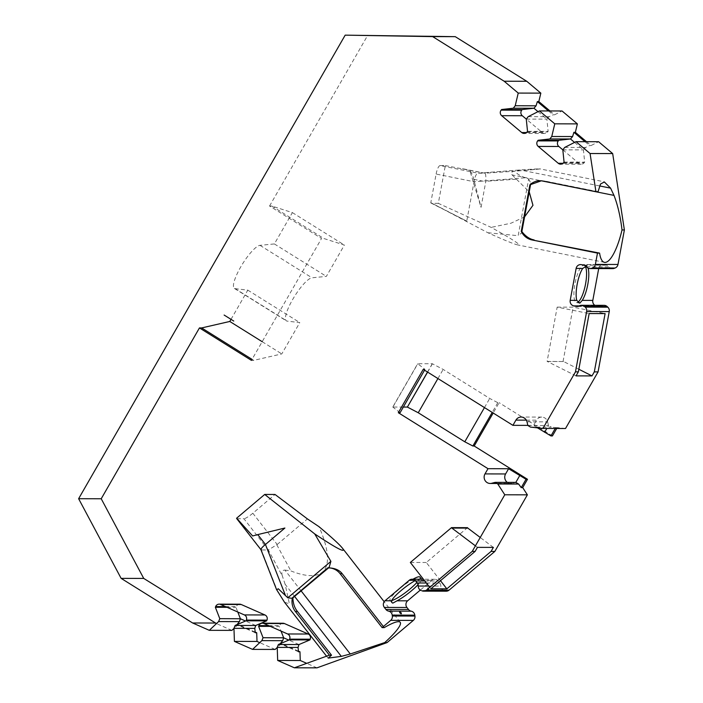 <?xml version="1.0" encoding="UTF-8"?>
<svg xmlns="http://www.w3.org/2000/svg" width="703" height="703" viewBox="0 0 703 703"><rect width="100%" height="100%" fill="white"/><g stroke="black" fill="none" stroke-linecap="round" stroke-linejoin="round"><path stroke-width="0.53" stroke-dasharray="3.52 2.64" d="M578.841 369.242L563.604 361.535L547.119 361.386L557.171 307.132L589.158 313.564M557.171 307.132L573.121 307.167L605.107 313.6M563.068 361.421L573.121 307.167M576.047 375.877L547.119 361.386M547.655 361.5L563.604 361.535M445.315 165.583L484.929 173.21L478.066 173.193L440.122 165.574L445.315 165.583L438.312 203.352L491.16 227.385C513.366 239.793 522.215 245.637 517.733 244.925C514.06 244.143 504.121 240.083 487.917 232.755L432.09 203.343L466.739 221.137L474.042 181.734L436.115 174.045L430.763 202.921L432.169 202.921M438.312 203.352L432.09 203.343M585.239 266.393A18.946 5.22 101.4 0 0 583.973 265.391A18.946 5.22 101.4 0 0 583.683 265.356A18.946 5.22 101.4 0 0 575.019 283.441A18.946 5.22 101.4 0 0 576.504 302.536A18.946 5.22 101.4 0 0 577.954 302.167M487.917 232.755L518.164 235.698L528.682 178.931L525.29 177.78L474.042 181.734C474.841 176.699 476.159 173.861 477.996 173.202L520.879 169.889C545.607 168.333 546.319 168.544 523.032 170.539L515.29 171.181C511.476 171.541 510.422 172.789 512.135 174.924L541.468 180.82M430.763 202.921L466.739 221.137M440.122 165.574A8.682 2.39 101.4 0 0 436.115 174.045M512.135 174.924L529.218 191.849M524.579 216.867L510.993 223.211L491.16 227.377M515.29 171.181L484.991 173.21C485.694 173.667 485.975 176.356 485.835 181.269L481.037 207.359L469.78 170.425C471.256 171.971 472.601 174.942 473.796 179.335L481.037 207.359M462.451 168.694L469.78 170.425M418.048 584.632A18.946 3.357 142.1 0 0 421.282 580.3L421.053 579.246L415.825 580.283A18.946 3.357 142.1 0 0 415.297 580.564M391.703 600.547A18.946 3.357 -37.9 0 1 390.886 600.643A18.946 3.357 -37.9 0 1 390.06 600.353A18.946 3.357 -37.9 0 1 396.791 591.241A18.946 3.357 -37.9 0 1 412.977 579.21M419.946 577.058A18.946 3.357 -37.9 0 1 416.861 582.532M440.482 580.696L426.299 562.497L467.477 527.663M493.383 547.4L480.237 537.479M426.299 562.497L410.35 562.462M430.877 588.815L429.735 587.339M477.434 547.365L475.421 545.853M301.121 590.889L284.908 570.08C282.008 570.203 281.174 572.224 282.413 576.161L268.353 549.957L277.193 544.5L252.834 513.252L275.031 494.473M237.06 518.709L243.932 518.717L268.282 549.966L261.419 549.957L237.06 518.709A8.682 1.538 -37.9 0 1 236.683 518.568M252.834 513.252A8.682 1.538 -37.9 0 1 243.932 518.717M252.641 535.967L284.891 528.032M403.337 407.063L392.757 407.037L417.679 363.697L432.301 363.732L443.171 369.418L489.71 398.46L497.794 402.678L499.121 402.678L493.181 413.021M427.521 372.045L432.301 363.732M427.617 372.107L432.398 363.794M231.006 319.347L247.799 290.137L235.092 288.661A25.264 6.09 -58 0 1 234.415 288.441A25.264 6.09 -58 0 1 241.419 265.76A25.264 6.09 -58 0 1 259.996 245.347L274.372 243.932L292.386 212.605L271.762 206.041L269.548 206.032L321.535 238.475L251.446 360.375L253.66 360.375L281.78 353.917L299.794 322.589L287.088 321.113A25.264 6.09 -58 0 1 286.411 320.884A25.264 6.09 -58 0 1 293.415 298.213A25.264 6.09 -58 0 1 311.991 277.799L326.359 276.384L344.373 245.057L323.758 238.484L321.535 238.475M269.548 206.032L367.783 35.203M549.948 110.951L554.535 114.809L562.04 110.977M586.495 141.698L591.074 145.547L598.587 141.725M612.682 268.616A4.736 4.543 90.1 0 1 609.158 266.876A4.736 4.543 90.1 0 0 606.496 265.216L604.044 264.723A4.736 4.543 90.1 0 0 598.719 268.476L598.701 268.59M579.325 305.893L601.926 305.937A4.736 4.543 90.1 0 1 598.859 306.446L596.408 305.954A4.736 4.543 90.1 0 1 594.861 305.322M601.926 305.937A4.736 4.543 90.1 0 1 604.141 305.339M565.528 428.496L557.215 427.6L556.706 428.479M552.417 435.939L499.121 402.678M425.139 590.88L444.656 590.924A4.736 4.543 -89.9 0 0 446.194 591.205M444.656 590.924L443.821 590.608A4.736 4.543 -89.9 0 1 440.825 586.091A4.736 4.543 -89.9 0 0 439.814 583.033L438.241 581.012A4.736 4.543 -89.9 0 0 431.844 580.318L420.306 590.081M316.956 667.85L306.728 663.342M298.441 651.119L281.367 643.605L277.228 647.498M275.163 649.44L259.732 642.647M255.171 632.067L238.106 624.545L233.967 628.438M231.902 630.38L216.471 623.587M252.026 359.356L253.66 360.375M271.762 206.041L323.758 238.484M262.193 341.693L281.78 353.917M247.799 290.137L299.794 322.589M274.372 243.932L326.359 276.384M292.386 212.605L344.373 245.057M298.503 651.795L280.198 643.728M279.899 643.596L281.367 643.605M298.968 644.563L288.81 640.09M270.356 626.373L279.223 626.391L281.051 631.083M283.019 623.253A3.946 3.787 -89.9 0 0 279.522 625.661L279.223 626.391M284.908 570.08L290.84 570.915C324.786 584.342 337.431 568.815 319.039 526.705M384.225 627.63L383.39 626.549M294.583 596.416L285.128 584.272L289.399 603.842L284.478 602.199M292.905 597.735L292.334 598.323M285.128 584.272L282.413 576.161M277.193 544.5L307.422 518.919M427.934 588.077L429.401 589.958L427.784 588.991M530.484 427.099L551.319 427.143L548.507 425.543L547.611 421.87A6.318 6.063 -89.9 0 0 536.53 420.166L533.524 425.385L537.479 427.855M555.247 428.47L555.748 427.591L551.319 427.143M555.748 427.591L557.215 427.6M527.856 425.377L533.524 425.385M423.232 369.374L425.007 369.374L417.679 363.697M497.794 402.678L492.197 412.406M484.464 407.582L489.71 398.46M400.086 412.714L392.757 407.037M507.338 482.39A6.318 6.063 -89.9 0 0 512.267 483.321L515.809 482.416M424.542 370.182L425.007 369.374M392.854 407.099L417.775 363.759M437.925 378.539L443.171 369.418M527.883 425.482L548.507 425.535L546.837 428.452M588.156 268.449L586.706 265.971L585.889 266.129M597.418 268.124L599.887 268.59M599.536 185.917L523.032 170.539L539.948 168.878L604.369 181.831M525.29 177.78C515.062 173.711 513.594 171.084 520.879 169.889L477.899 173.202M528.682 178.931L530.818 183.184L530.326 184.845M598.033 191.691L545.036 181.04L541.328 180.803M521.705 231.349L521.6 232.948L518.164 235.698M548.489 110.951L553.068 114.8L554.535 114.809M528.181 116.672L549.017 116.716L553.068 114.8M538.015 111.654L546.881 119.123L549.017 116.716M526.468 132.551L542.321 132.586L526.292 119.106L546.872 119.123L548.129 131.382L527.522 131.338M542.321 132.586A3.946 3.787 -89.9 0 0 547.655 131.997L548.129 131.382M564.72 147.419L585.564 147.463L589.615 145.547L591.074 145.547M574.553 142.401L583.428 149.871L585.564 147.463M585.028 141.69L589.615 145.547M562.839 149.844L578.868 163.333A3.946 3.787 -89.9 0 0 584.193 162.744L584.668 162.129L583.428 149.871M562.822 149.871L583.42 149.871M564.07 162.085L584.668 162.129M236.639 624.536L238.106 624.545M255.699 625.503L245.549 621.03M255.242 632.735L236.937 624.668M239.758 604.193A3.946 3.787 -89.9 0 0 236.261 606.61L235.962 607.33L237.79 612.023M227.095 607.313L235.962 607.33M516.072 179.23L485.835 181.269M235.092 288.661L287.088 321.113M259.996 245.347L311.991 277.799M268.695 625.644L279.522 625.661M277.966 592.33L261.358 549.948M276.806 544.772L290.84 570.915M425.798 590.573L443.821 590.608M428.733 586.065L440.825 586.091M426.352 582.998L439.814 583.033M424.779 580.986L438.241 581.012M421.282 580.3L431.844 580.318M414.99 580.283L415.825 580.283M491.669 483.277L512.267 483.321M526.336 420.139L536.53 420.166M527.004 421.826L547.611 421.87M577.963 306.403L598.859 306.446M579.272 305.919L596.408 305.954M589.079 268.449L598.719 268.476M581.451 264.671L604.044 264.723M583.903 265.163L606.496 265.216M586.566 266.824L609.158 266.876M545.036 181.04L542.936 181.04M527.048 131.953L547.655 131.997M563.586 162.701L584.193 162.744M563.006 163.298L578.868 163.333M473.796 179.335L485.791 181.743M225.435 606.584L236.261 606.61M390.06 600.353L391.791 602.568M234.415 288.441L286.411 320.884M400.209 622.287L384.172 601.715M328.09 658.175L326.552 656.198M434.718 579.263L423.417 579.237M510.782 483.515L496.968 483.488M541.741 417.09L521.143 417.046M577.11 306.482L599.703 306.534M580.599 264.583L603.192 264.636M592.418 305.735L590.344 305.322M586.908 265.98L583.973 265.391M579.439 303.125L576.504 302.536M604.466 262.36L517.733 244.925M542.092 180.759L540.097 180.75M530.818 183.184L530.545 184.687M521.854 231.568L521.6 232.948M544.693 133.465L524.095 133.421M581.24 164.212L560.634 164.168M463.795 168.948L485.026 173.219M329.215 567.119L328.319 567.875M292.896 597.849L292.272 598.376"/><path stroke-width="1.05" d="M591.996 375.912L594.307 371.887L605.107 313.6L589.158 313.564L578.358 371.861L576.047 375.877L591.996 375.912L578.841 369.242M577.954 302.167A18.946 5.22 101.4 0 0 585.327 285.154A18.946 5.22 101.4 0 0 585.239 266.393M529.218 191.849L532.962 205.32L524.579 216.867M415.297 580.564A18.946 3.357 142.1 0 0 391.589 600.784L391.826 602.524L392.819 603.13L397.046 600.801A18.946 3.357 142.1 0 0 418.048 584.632M412.977 579.21A18.946 3.357 -37.9 0 1 419.946 577.058L421.642 579.228M416.861 582.532A18.946 3.357 -37.9 0 1 391.703 600.547M451.862 528.067L451.519 527.628L467.477 527.663L467.82 528.102L451.862 528.067L475.421 545.853M390.71 620.354A4.736 4.543 -89.9 0 0 392.344 616.013L392.221 615.099L414.814 615.151L414.946 616.056A4.736 4.543 -89.9 0 1 413.311 620.406L390.71 620.354L382.124 627.621L340.103 573.701A15.791 15.15 -89.9 0 0 328.371 567.866A15.791 15.15 -89.9 0 0 327.756 567.875L292.457 597.735A15.791 15.15 -89.9 0 0 295.392 611.522L329.408 655.17L294.355 667.797L277.676 660.451L277.219 647.401L278.406 644.493L289.328 639.871L289.618 639.15A3.946 3.787 -89.9 0 0 287.606 633.974L263.88 623.526A3.946 3.787 -89.9 0 0 258.915 625.617L258.625 626.347L263.054 637.726L261.868 640.635L252.562 649.387L234.415 641.391L233.958 628.341L235.136 625.433L246.059 620.811L246.358 620.09A3.946 3.787 -89.9 0 0 244.345 614.914L220.619 604.466A3.946 3.787 -89.9 0 0 215.654 606.557L215.364 607.287L219.793 618.666L218.607 621.575L209.301 630.327L192.622 622.981L121.127 578.367L78.622 498.708L345.182 35.15L432.653 36.609L504.148 81.223L518.234 93.077L515.211 105.758L513.313 108.218L501.59 109.519L501.116 110.134A3.946 3.787 -89.9 0 0 501.678 115.687L521.723 132.542A3.946 3.787 -89.9 0 0 527.048 131.953L527.522 131.338L526.275 119.132L528.181 116.672L539.447 110.925L554.772 123.825L551.758 136.505L549.851 138.966L538.129 140.266L537.654 140.881A3.946 3.787 -89.9 0 0 538.226 146.426L558.261 163.289A3.946 3.787 -89.9 0 0 563.586 162.701L564.07 162.085L562.822 149.871L564.72 147.419L575.985 141.672L590.072 153.526L595.924 191.691L542.936 181.04A15.791 15.15 -89.9 0 0 540.097 180.75A15.791 15.15 -89.9 0 0 529.886 184.845L521.266 231.349A15.791 15.15 -89.9 0 0 532.022 239.943L597.48 253.098L595.379 264.416A4.736 4.543 90.1 0 1 592.48 267.966L591.645 268.282A4.736 4.543 90.1 0 1 586.566 266.824A4.736 4.543 90.1 0 0 583.903 265.163L581.451 264.671A4.736 4.543 90.1 0 0 576.126 268.423L570.203 300.357A4.736 4.543 90.1 0 0 573.806 305.902L576.258 306.394A4.736 4.543 90.1 0 0 579.325 305.893A4.736 4.543 90.1 0 1 584.562 306.508L585.221 307.114A4.736 4.543 90.1 0 1 586.654 311.543L575.476 371.852L542.927 428.443L530.484 427.099L527.883 425.482L527.004 421.826A6.318 6.063 -89.9 0 0 515.923 420.113L512.918 425.341L423.232 369.374L398.311 412.714L487.996 468.681L484.991 473.91A6.318 6.063 -89.9 0 0 491.669 483.277L495.176 482.363L497.777 483.989L504.78 494.78L472.24 551.38L475.123 551.389L477.434 547.365L493.383 547.4L491.072 551.416L446.836 588.85L440.482 580.696M480.237 537.479L467.82 528.102M429.735 587.339L410.35 562.462L451.519 527.628M446.836 588.85L430.877 588.815L475.123 551.389M292.334 598.323L287.817 597.814L330.893 561.363L314.733 533.928C337.08 548.762 346.324 553.516 342.458 548.191C339.602 544.588 331.798 537.426 319.039 526.705L307.422 518.919L275.031 494.473L264.697 494.446L236.639 518.19A8.682 1.538 -37.9 0 0 236.683 518.568L260.962 549.72M257.746 534.596L284.891 528.032L265.462 544.474L257.746 534.596L252.641 535.967L236.639 518.19M427.521 372.045L407.38 407.072L403.337 407.063M407.38 407.072L427.617 372.107M345.182 35.15L455.254 36.661L526.74 81.276L540.835 93.13L538.823 101.584L549.948 110.951M539.447 110.925L562.04 110.977L577.374 123.877L575.362 132.331L586.495 141.698M575.985 141.672L598.587 141.725L612.673 153.579L624.378 229.951L617.981 264.469A4.736 4.543 90.1 0 1 615.072 268.019L614.246 268.335A4.736 4.543 90.1 0 1 612.682 268.616L590.081 268.572M594.861 305.322A4.736 4.543 90.1 0 1 592.805 300.409L598.701 268.59M591.592 305.313L604.141 305.339A4.736 4.543 90.1 0 1 607.164 306.552L607.823 307.167A4.736 4.543 90.1 0 1 609.246 311.587L598.068 371.896L565.528 428.496L542.927 428.443M556.706 428.479L552.417 435.939L550.95 435.93L555.247 428.47M493.181 413.021L474.2 446.018L527.496 479.279L522.698 487.618L527.382 494.833L494.842 551.424L449.068 590.151L426.475 590.098A4.736 4.543 -89.9 0 1 422.055 590.871L425.798 590.573M423.593 591.161L446.194 591.205A4.736 4.543 -89.9 0 0 449.068 590.151M420.306 590.081L407.608 600.819A4.736 4.543 -89.9 0 0 406.949 607.489L408.522 609.501A4.736 4.543 -89.9 0 0 411.185 611.171A4.736 4.543 -89.9 0 1 414.814 615.151M413.311 620.406L387.116 642.568L316.956 667.85L294.355 667.797M306.728 663.342L300.269 660.504L299.97 651.795L298.441 651.119M277.228 647.498L275.163 649.44L252.562 649.387M259.732 642.647L257.008 641.444L256.709 632.735L255.171 632.067M233.967 628.438L231.902 630.38L209.301 630.327M216.471 623.587L143.728 578.42L101.223 498.761L199.45 327.923L251.446 360.375M224.125 315.049L233.765 321.06L224.125 315.049M392.221 615.099A4.736 4.543 -89.9 0 0 388.583 611.118L411.185 611.171M421.22 590.564A4.736 4.543 -89.9 0 1 418.232 586.038A4.736 4.543 -89.9 0 0 417.213 582.98L415.64 580.959A4.736 4.543 -89.9 0 0 409.251 580.274L385.016 600.775A4.736 4.543 -89.9 0 0 384.348 607.436L385.921 609.457A4.736 4.543 -89.9 0 0 388.583 611.118M472.24 551.38L426.475 590.098M432.653 36.609L455.254 36.661M199.45 327.923L201.664 327.932L252.026 359.356M201.664 327.932L229.784 321.464L262.193 341.693M229.784 321.464L231.006 319.347M78.622 498.708L101.223 498.761M121.127 578.367L143.728 578.42M192.622 622.981L215.215 623.034M277.676 660.451L300.269 660.504M234.415 641.391L257.008 641.444M277.219 647.401L298.063 647.445L298.968 644.563L309.926 639.915L310.225 639.194A3.946 3.787 -89.9 0 0 308.213 634.018L284.487 623.57A3.946 3.787 -89.9 0 0 283.019 623.253L262.412 623.21M299.97 651.795L298.503 651.795L298.063 647.445M280.198 643.728L282.711 640.679L261.868 640.635M288.81 640.09L283.661 637.823L282.711 640.679M263.054 637.726L283.669 637.814M258.625 626.347L270.356 626.373M281.051 631.083L283.661 637.823M289.328 639.871L309.926 639.915M278.406 644.493L298.995 644.572M387.116 642.568L384.752 642.56L350.296 653.992L341.324 656.382L328.196 658.096L331.517 655.17L329.408 655.17M350.296 653.992L301.121 590.889M330.893 561.363L329.215 567.119L328.213 567.866M383.39 626.549L342.203 573.701C339.268 569.94 334.602 567.998 328.196 567.875L327.756 567.875M328.617 567.866L292.905 597.735C293.019 603.376 294.548 607.972 297.501 611.522L295.392 611.522M382.124 627.621L384.225 627.63A39.465 7.004 -37.9 0 1 400.209 622.287A39.465 7.004 -37.9 0 1 384.752 642.56M341.324 656.382L294.583 596.416M331.517 655.17L297.501 611.522M326.552 656.198L284.478 602.199L276.683 589.755L278.283 588.771L287.817 597.814M261.358 549.948C260.567 549.105 261.929 547.285 265.462 544.474L285.313 595.116M314.733 533.928L264.697 494.446M491.072 551.416L494.842 551.424M427.784 588.991L427.934 588.077L428.531 588.358M401.167 613.842C401.659 613.113 401.167 612.48 399.699 611.962C399.409 612.427 399.902 613.06 401.167 613.842M594.307 371.887L598.068 371.896M575.476 371.852L578.358 371.861M527.382 494.833L504.78 494.78M550.95 435.93L537.479 427.855M512.918 425.341L527.856 425.377M492.197 412.406L472.873 446.018L474.2 446.018M407.476 407.134L418.25 412.758L464.788 441.8L484.464 407.582M464.788 441.8L472.873 446.018M398.311 412.714L400.086 412.714L424.542 370.182M487.996 468.681L508.603 468.725L505.598 473.954A6.318 6.063 -89.9 0 0 507.338 482.39M527.496 479.279L526.029 479.279L508.603 468.725M526.029 479.279L521.231 487.618L522.698 487.618M497.777 483.989L518.612 484.033L521.231 487.618M519.702 475.65L515.809 482.416L518.612 484.033M495.176 482.363L515.8 482.399M418.25 412.758L437.925 378.539M544.623 432.31L546.837 428.452M624.378 229.951L622.014 229.943A39.465 10.879 -78.6 0 1 604.466 262.36A39.465 10.879 -78.6 0 1 599.589 253.106L532.022 239.943M597.48 253.098L599.589 253.106M590.529 305.322L592.814 305.787L590.529 305.322M591.32 305.313L590.555 305.322M570.203 300.357L576.785 300.374L579.808 303.169L582.242 300.383L592.805 300.409M576.785 300.374A18.946 5.22 -78.6 0 1 582.699 268.441L586.706 265.971M588.051 268.071L588.156 268.449A18.946 5.22 -78.6 0 1 582.242 300.383M595.924 191.691L598.033 191.691L600.529 184.019L604.343 181.963L610.582 188.14L599.536 185.917M541.328 180.803L529.886 184.845M622.014 229.943C620.459 216.752 617.788 205.232 614 195.399L541.468 180.82M521.266 231.349L521.705 231.349C525.396 236.217 529.535 239.082 534.122 239.951M614 195.399L610.582 188.14M590.072 153.526L612.673 153.579M504.148 81.223L526.74 81.276M518.234 93.077L540.835 93.13M554.772 123.825L577.374 123.877M515.211 105.758L536.055 105.81L533.964 108.244L538.015 111.654M538.823 101.584L537.356 101.584L536.055 105.81M537.356 101.584L548.489 110.951M533.964 108.244L522.197 109.563L521.723 110.178A3.946 3.787 -89.9 0 0 522.285 115.731L526.292 119.106M501.59 109.519L522.197 109.563M513.313 108.218L533.937 108.227M585.028 141.69L573.894 132.322L572.594 136.549L570.502 138.992L574.553 142.401M573.894 132.322L575.362 132.331M551.758 136.505L572.594 136.549M549.851 138.966L570.485 138.974L558.736 140.31L558.261 140.925A3.946 3.787 -89.9 0 0 558.823 146.47L562.839 149.844M538.129 140.266L558.736 140.31M292.905 597.735L292.457 597.735M218.607 621.575L239.442 621.619L236.937 624.668M256.709 632.735L255.242 632.735L254.794 628.385L255.699 625.503L266.665 620.854L266.964 620.134A3.946 3.787 -89.9 0 0 264.952 614.958L241.226 604.51A3.946 3.787 -89.9 0 0 239.758 604.193L219.151 604.149M245.549 621.03L240.4 618.763L239.442 621.619M233.958 628.341L254.794 628.385M235.136 625.433L255.725 625.512M246.059 620.811L266.665 620.854M237.79 612.023L240.4 618.763M219.793 618.666L240.408 618.754M215.364 607.287L227.095 607.313M258.915 625.617L268.695 625.644M263.88 623.526L284.487 623.57M287.606 633.974L308.213 634.018M289.618 639.15L310.225 639.194M422.055 590.871L425.139 590.88M418.232 586.038L428.733 586.065M417.213 582.98L426.352 582.998M415.64 580.959L424.779 580.986M409.251 580.274L414.99 580.283M385.016 600.775L391.589 600.784M397.046 600.801L407.608 600.819M385.921 609.457L408.522 609.501M384.348 607.436L406.949 607.489M392.344 616.013L414.946 616.056M484.991 473.91L505.598 473.954M515.923 420.113L526.336 420.139M586.654 311.543L609.246 311.587M595.379 264.416L617.981 264.469M585.221 307.114L607.823 307.167M584.562 306.508L607.164 306.552M576.258 306.394L577.963 306.403M573.806 305.902L579.272 305.919M576.126 268.423L582.699 268.441M588.156 268.449L589.079 268.449M591.645 268.282L614.246 268.335M592.48 267.966L615.072 268.019M521.705 231.349L530.326 184.845M521.723 132.542L526.468 132.551M501.678 115.687L522.285 115.731M501.116 110.134L521.723 110.178M558.261 163.289L563.006 163.298M538.226 146.426L558.823 146.47M537.654 140.881L558.261 140.925M342.203 573.701L340.103 573.701M215.654 606.557L225.435 606.584M220.619 604.466L241.226 604.51M244.345 614.914L264.952 614.958M246.358 620.09L266.964 620.134M384.172 601.715L342.458 548.191M276.631 589.773L260.804 549.377M423.417 579.237L412.125 579.21M496.968 483.488L490.176 483.471M581.539 305.295L590.379 305.313M530.545 184.687L521.854 231.568M328.916 567.866L328.371 567.866M328.319 567.875L292.896 597.849"/></g></svg>
